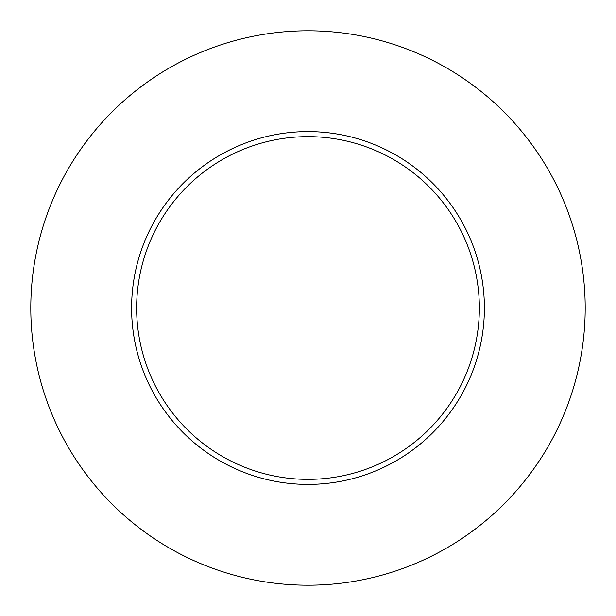<?xml version="1.0" encoding="UTF-8"?>
<svg xmlns="http://www.w3.org/2000/svg" width="616" height="616" viewBox="0 0 616 616"><rect width="100%" height="100%" fill="white"/><g stroke="black" fill="none" stroke-linecap="round" stroke-linejoin="round"><path stroke-width="0.92" d="M585.2 308A277.2 277.2 0 0 1 169.4 548.063A277.2 277.2 0 0 1 169.4 67.937A277.2 277.2 0 0 1 585.2 308M484.399 308A176.399 176.399 0 0 0 308 131.601A176.399 176.399 0 0 0 131.601 308A176.399 176.399 0 0 0 308 484.399A176.399 176.399 0 0 0 484.399 308M136.636 308A171.364 171.364 0 0 0 393.678 456.402A171.364 171.364 0 0 0 393.678 159.598A171.364 171.364 0 0 0 136.636 308"/></g></svg>
